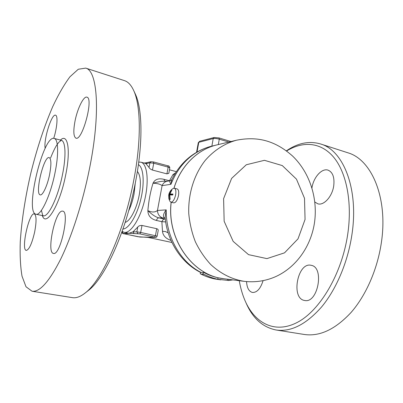 <?xml version="1.0" encoding="UTF-8"?>
<svg xmlns="http://www.w3.org/2000/svg" width="403" height="403" viewBox="0 0 403 403"><rect width="100%" height="100%" fill="white"/><g stroke="black" fill="none" stroke-linecap="round" stroke-linejoin="round"><path stroke-width="0.6" d="M87.758 290.956L88.368 290.477C104.886 278.297 126.411 230.864 135.64 181.285C143.04 143.095 142.4 109.253 135.514 94.448L134.98 93.3M124.638 80.686C128.24 81.89 131.287 85.24 133.781 90.725C140.813 105.833 141.428 140.733 133.756 180.252C124.184 231.569 101.984 280.619 85.129 293.016C80.434 296.714 76.222 298.26 72.48 297.656M89.411 169.074C100.861 112.835 97.521 70.59 85.703 68.112L78.288 69.251L69.976 76.756C64.178 84.514 58.43 94.468 52.728 106.619C44.244 126.371 36.98 148.41 30.93 172.731C25.263 197.153 21.707 220.114 20.271 241.614C19.818 255.069 20.402 266.595 22.024 276.201L25.999 286.75L32.059 291.238C39.746 292.301 49.337 281.506 60.828 258.842C71.84 236.163 82.751 202.266 89.411 169.074M128.602 211.016C131 205.933 132.819 200.231 134.058 193.908L135.267 183.209M75.079 120.774C77.507 108.397 83.698 95.808 86.932 97.168C93.899 98.131 82.242 141.377 75.935 138.148C73.477 136.617 73.19 130.824 75.079 120.774M45.176 148.344C43.388 140.048 51.685 113.319 55.559 115.208C58.072 115.55 57.161 127.746 53.715 138.36M34.633 232.108C31.923 243.644 29.142 249.744 26.296 250.409C20.755 250.021 29.127 212.033 34.31 213.902C36.502 215.318 36.613 221.383 34.633 232.108M62.203 211.112L62.702 211.137C70.057 211.379 60.344 256.016 53.463 253.422C46.33 252.832 55.05 210.95 62.203 211.112M54.934 173.189C58.868 154.47 58.339 139.171 54.229 138.436C43.222 134.395 24.407 212.613 35.998 214.235C40.733 216.094 50.395 195.808 54.934 173.189M49.549 174.761C51.433 164.656 51.322 158.938 49.206 157.603C43.877 155.472 34.547 194.241 40.245 194.871C42.617 195.777 47.337 185.743 49.549 174.761M137.851 172.061L137.967 172.212C140.682 176.519 141.09 184.166 139.201 195.153C136.869 207.822 130.844 219.882 125.973 222.078L125.162 222.436M138.395 164.651C143.513 167.27 144.798 182.761 140.818 199.238C136.894 215.736 128.728 228.969 122.98 228.99M122.139 231.393L124.059 232.309C130.345 233.947 140.078 219.323 144.622 200.241C149.251 181.184 147.246 163.663 140.919 162.192L138.738 162.127M149.045 167.462L149.931 162.787L150.913 161.714L146.934 162.651L145.967 163.714L149.931 162.787L153.745 163.235L168.177 167.109L169.824 167.895L168.817 173.31L166.918 173.869L152.455 170.061C150.672 169.356 149.538 168.489 149.045 167.462L145.967 163.714L144.773 163.225M124.059 232.309L129 233.261L133.005 231.846L137.75 227.065C138.662 225.887 140.078 225.353 141.997 225.453L156.722 228.692C157.85 229.07 158.339 229.7 158.183 230.576L157.155 236.118L140.677 232.435L139.836 233.891L154.581 237.045L155.432 235.609L156.722 228.692M149.619 237.372L147.987 237.377M175.577 172.801L172.988 174.57L169.456 180.751L163.981 179.335C158.52 178.025 154.868 179.32 153.029 183.214C150.44 191.576 148.717 200.724 147.866 210.648C148.022 215.711 150.843 218.97 156.324 220.421L161.87 221.675L162.5 231.282C162.867 235.513 165.704 238.561 171.008 240.435M141.997 225.453L140.677 232.435L136.844 231.851L133.005 231.846L134.073 233.569L139.836 233.891M154.581 237.045L155.316 237.312L149.508 237.387M122.804 231.831L122.094 231.831L123.127 233.488L126.678 233.513L125.706 232.657M140.027 237.04L143.755 237.11L137.942 236.717M151.281 237.236L143.528 237.085M223.977 278.75L223.942 278.745C192.941 275.833 166.545 239.306 171.134 202.246M173.955 188.191C180.519 166.041 197.561 149.362 216.743 144.944L216.784 144.934M216.743 144.944L210.255 146.521M165.668 221.927L161.87 221.675C162.656 220.048 163.477 219.192 164.333 219.101L158.762 217.827C155.775 217.116 152.143 214.723 147.866 210.648C151.926 212.487 155.125 212.431 157.457 210.477L162.092 185.632L170.943 184.307L171.834 179.582C180.413 162.495 193.254 151.463 210.351 146.496M232.869 279.894L228.677 280.493L217.761 279.289C212.678 278.181 207.767 276.342 203.026 273.768L203.087 274.634L200.231 273.728L200.508 272.166L203.157 273.022M203.026 273.768L203.303 272.186C208.034 274.801 212.94 276.665 218.018 277.783L223.942 278.745M220.779 279.868L214.88 278.967C209.837 277.944 204.956 276.196 200.231 273.728M217.796 279.385L218.053 277.889M217.761 279.289L218.018 277.783M227.373 280.322L227.564 279.214M228.677 280.493L228.869 279.38M172.988 174.57L174.227 175.033M168.172 232.853L165.532 231.594L162.5 231.282M163.764 181.229L163.689 181.224C161.245 181.244 157.694 181.909 153.029 183.214C157.382 183.385 160.404 184.191 162.092 185.632C163.104 183.189 164.817 181.733 167.23 181.259L170.187 180.786C169.446 181.063 169.698 182.237 170.943 184.307C179.118 164.359 192.286 151.745 210.442 146.47M200.467 272.378C180.962 262.605 167.028 240.813 165.114 217.288L166.217 209.867C163.306 213.761 162.701 216.461 164.399 217.963L165.205 218.219M200.508 272.166C180.111 261.577 165.734 236.108 166.217 209.867L157.457 210.477C157.679 214.421 159.533 216.935 163.003 218.023L165.195 218.129M163.003 218.023L158.762 217.827C157.921 217.922 157.11 218.789 156.324 220.421M163.981 179.335L164.772 181.29M286.614 150.984C302.789 140.954 320.813 141.957 333.659 157.21C346.424 172.484 352.519 202.392 347.663 234.647C341.769 274.116 319.922 310.567 297.459 322.309C274.911 334.193 254.706 323.256 245.014 300.598C242.43 294.568 240.515 287.938 239.266 280.715M304.728 300.497L304.512 300.457C290.583 298.462 297.691 261.597 311.217 265.33C324.606 267.189 317.967 303.575 304.728 300.497M263.078 280.659C260.514 288.739 256.948 292.674 252.384 292.452C248.888 291.445 246.938 287.823 246.545 281.591M311.942 187.954C313.398 177.456 321.796 167.92 328.047 170.137C332.772 172.152 334.666 177.385 333.729 185.848C332.258 196.543 323.78 205.852 317.791 203.802L314.834 202.009M245.941 302.673C252.585 318.158 262.63 327.266 276.08 329.992C290.921 332.153 306.079 324.48 321.569 306.98C336.162 289.44 347.693 262.539 351.829 235.226C359.108 189.143 343.396 150.395 320.803 144.042C309.388 140.647 297.923 142.909 286.402 150.828M276.08 329.992L304.285 334.47C319.73 336.722 335.331 329.377 351.099 312.431C365.944 295.439 377.465 269.31 381.354 242.666C388.225 197.737 371.49 159.502 347.97 152.818L347.371 152.621M236.465 140.219C224.738 143.428 213.907 150.359 205.172 160.465C194.08 174.62 188.045 193.878 188.765 213.545C189.677 223.338 191.868 232.733 195.339 241.729C199.485 250.308 204.628 257.92 210.769 264.559C220.743 273.738 231.841 279.324 244.057 281.324C255.114 282.619 265.673 281.042 275.733 276.604C296.422 267.174 310.723 246.404 314.385 223.408C318.128 199.027 310.068 172.978 292.729 156.178C274.136 139.584 256.117 136.385 236.465 140.219L216.819 144.924C197.631 149.342 180.584 166.031 174.02 188.186M171.199 202.266C166.62 239.322 193.017 275.843 224.018 278.755L244.057 281.324M168.761 195.168L168.852 194.362L169.532 194.024L171.466 190.11L171.869 190.055L169.935 193.979L172.917 194.05L172.746 194.992L169.764 194.916L170.142 199.42L169.739 199.46L169.361 194.961L169.744 195.057M169.361 194.961L168.676 195.309L168.792 198.457L169.713 200.996L170.877 202.185C172.917 202.079 174.504 199.636 175.643 194.845C176.207 191.103 175.773 188.891 174.348 188.226L173.149 188.473C170.927 189.863 169.497 191.828 168.852 194.362M168.887 194.523L169.844 194.76L171.678 194.412M169.532 194.024L171.648 194.553M171.466 190.11L171.764 190.186M169.935 193.979L172.837 194.412M170.877 202.185L173.718 202.875C175.773 202.774 177.365 200.336 178.504 195.561C179.058 191.818 178.62 189.617 177.184 188.947L174.348 188.226M42.345 215.58C45.932 227.655 59.725 205.334 65.603 175.421C71.024 149.664 67.689 132.411 60.238 140.299M61.291 140.32L61.352 140.335C65.613 141.115 66.304 156.384 62.41 175.008C57.936 197.52 48.128 217.655 43.207 215.761M153.432 161.946L153.745 163.235L152.455 170.061M166.918 173.869L168.177 167.109L167.834 165.824M126.678 233.513L129 233.261L134.073 233.569M137.75 227.065L136.844 231.851L137.922 233.599M155.316 237.312L155.553 237.342C155.991 237.609 156.525 237.201 157.155 236.118M123.852 233.74L123.127 233.488M122.174 231.418L121.983 231.836M139.801 237.009L123.887 233.755C122.94 233.846 122.27 233.297 121.882 232.108M138.012 236.732L123.923 233.755M214.139 137.499L213.217 138.572C214.764 138.305 216.784 138.506 219.277 139.186L218.99 137.917L214.139 137.499L199.681 141.282L198.306 142.652L199.681 141.282M197.032 151.991L198.785 142.319L213.217 138.572L211.867 146.128M218.325 144.566L219.277 139.186L228.808 142.052M165.316 219.277L164.333 219.101M305.061 219.464L304.512 198.296L296.472 179.154L282.286 165.578L264.444 160.313L246.319 164.751L231.619 178.393L223.605 198.659L224.154 221.287L233.156 241.367L248.54 254.651L266.917 258.615L284.518 252.847L298.019 238.848L305.061 219.464M135.514 94.448L133.781 90.725M88.368 290.477L85.129 293.016M85.708 68.112L124.648 80.691M32.049 291.233L72.464 297.651M36.003 214.235L43.212 215.766C43.146 216.759 42.547 214.955 41.423 210.351M50.577 157.951C53.236 151.347 55.523 146.727 57.433 144.098L59.04 142.058L61.377 140.335L54.234 138.436M137.967 172.212L137.373 171.476M147.982 237.387L171.945 242.48M140.919 162.192L144.858 163.245M169.467 169.809L176.323 171.638M146.924 162.656L144.042 163.029M150.913 161.714L153.538 161.946L167.95 165.829C168.817 165.653 169.446 166.343 169.824 167.895M155.553 237.342L151.513 237.261M143.755 237.11L148.329 237.417M230.969 141.539L218.99 137.917M196.558 152.263L198.306 142.652M163.749 181.229L167.23 181.259M170.187 180.786L171.779 179.698M347.97 152.818L320.803 144.042"/></g></svg>
